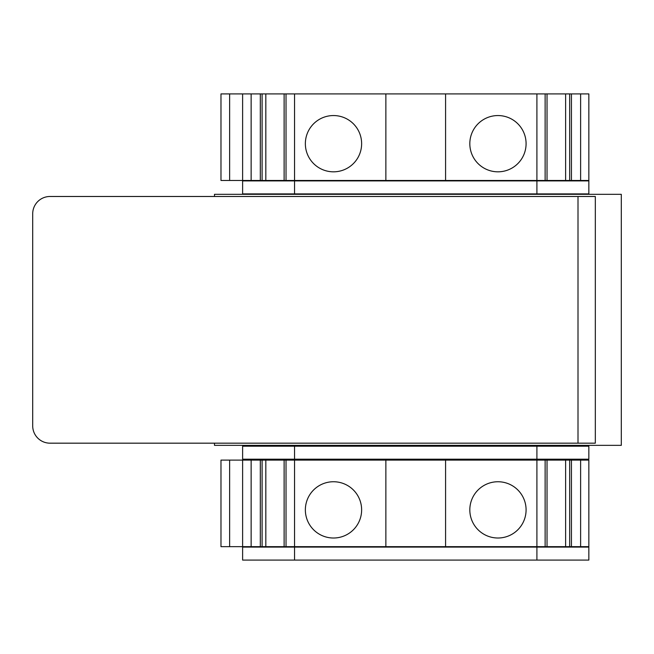 <?xml version="1.0" encoding="UTF-8"?>
<svg xmlns="http://www.w3.org/2000/svg" width="654" height="654" viewBox="0 0 654 654"><rect width="100%" height="100%" fill="white"/><g stroke="black" fill="none" stroke-linecap="round" stroke-linejoin="round"><path stroke-width="0.98" d="M382.402 446.208L382.402 445.341M449.053 445.341L449.053 446.208M382.402 460.105L382.402 459.19M449.053 459.19L449.053 460.105M294.545 446.208L588.845 446.208L588.845 459.19L242.618 459.19L242.618 446.208L294.545 446.208L294.545 459.19M536.909 446.208L536.909 459.19M569.667 546.662L569.667 460.105L588.845 460.105L588.845 546.662L220.978 546.662L220.978 460.105L229.628 460.105L229.628 546.662M569.667 460.105L565.628 460.105L565.628 546.662M565.628 460.105L536.909 460.105L536.909 546.662M526.086 509.883A28.13 28.13 0 0 0 483.895 485.513A28.13 28.13 0 0 0 483.895 534.244A28.13 28.13 0 0 0 526.086 509.883M536.909 460.105L445.587 460.105L445.587 546.662M445.587 460.105L385.868 460.105L385.868 546.662M361.629 509.883A28.13 28.13 0 0 0 319.43 485.513A28.13 28.13 0 0 0 319.43 534.244A28.13 28.13 0 0 0 361.629 509.883M385.868 460.105L294.545 460.105L294.545 546.662M294.545 460.105L265.826 460.105L265.826 546.662M265.826 460.105L262.091 460.105L262.091 546.662M262.091 460.105L242.618 460.105L242.618 546.662M242.618 460.105L229.628 460.105M257.758 460.105L257.725 459.19M547.725 460.105L547.692 459.19M294.545 560.086L242.618 560.086L242.618 547.096L588.845 547.096L588.845 560.086L294.545 560.086L294.545 547.096M536.909 560.086L536.909 547.096M573.264 546.662L573.264 547.096M283.296 546.662L283.296 547.096M595.32 196.486L50.015 196.486A17.315 17.315 0 0 0 32.7 213.801L32.7 425.86A17.315 17.315 0 0 0 50.015 443.175L595.32 443.175L595.32 196.486L595.32 443.175M214.479 196.486L214.479 194.32L621.3 194.32L621.3 445.341L214.479 445.341L214.479 443.175M580.621 93.914L580.621 180.471L588.845 180.471L588.845 93.914L220.978 93.914L220.978 180.471L242.618 180.471L242.618 93.914M262.091 93.914L262.091 180.471L242.618 180.471M265.826 93.914L265.826 180.471L262.091 180.471M294.545 93.914L294.545 180.471L265.826 180.471M361.629 143.692A28.13 28.13 0 0 0 319.43 119.322A28.13 28.13 0 0 0 319.43 168.053A28.13 28.13 0 0 0 361.629 143.692M385.868 93.914L385.868 180.471L294.545 180.471M445.587 93.914L445.587 180.471L385.868 180.471M526.086 143.692A28.13 28.13 0 0 0 483.895 119.322A28.13 28.13 0 0 0 483.895 168.053A28.13 28.13 0 0 0 526.086 143.692M536.909 93.914L536.909 180.471L445.587 180.471M565.628 93.914L565.628 180.471L536.909 180.471M569.667 93.914L569.667 180.471L565.628 180.471M580.621 180.471L569.667 180.471M573.264 180.471L573.264 180.905M283.296 180.471L283.296 180.905M382.402 180.905L382.402 180.471M449.053 180.471L449.053 180.905M294.545 180.905L242.618 180.905L242.618 193.895L294.545 193.895L294.545 180.905L588.845 180.905L588.845 193.895L294.545 193.895M536.909 193.895L536.909 180.905M449.053 193.895L449.053 194.32M382.402 194.32L382.402 193.895M580.621 460.105L580.621 546.662M571.441 460.105L571.441 546.662M545.125 460.105L545.125 546.662M286.027 460.105L286.027 546.662M260.317 460.105L260.317 546.662M251.136 460.105L251.136 546.662M446.453 546.662L446.453 547.096M385.002 546.662L385.002 547.096M578.005 196.486L578.005 443.175M251.136 93.914L251.136 180.471M260.317 93.914L260.317 180.471M286.027 93.914L286.027 180.471M545.125 93.914L545.125 180.471M571.441 93.914L571.441 180.471M229.628 93.914L229.628 180.471M372.453 460.105L372.453 459.19M459.01 460.105L459.01 459.19M547.03 460.105L547.03 546.662M284.122 460.105L284.122 546.662M283.73 460.105L283.762 459.19M573.697 460.105L573.73 459.19M548.158 546.662L548.158 547.096M258.191 546.662L258.191 547.096M459.01 546.662L459.01 547.096M372.453 546.662L372.453 547.096M284.122 93.914L284.122 180.471M547.03 93.914L547.03 180.471M459.01 180.471L459.01 180.905M372.453 180.471L372.453 180.905M548.158 180.471L548.158 180.905M258.191 180.471L258.191 180.905"/></g></svg>
